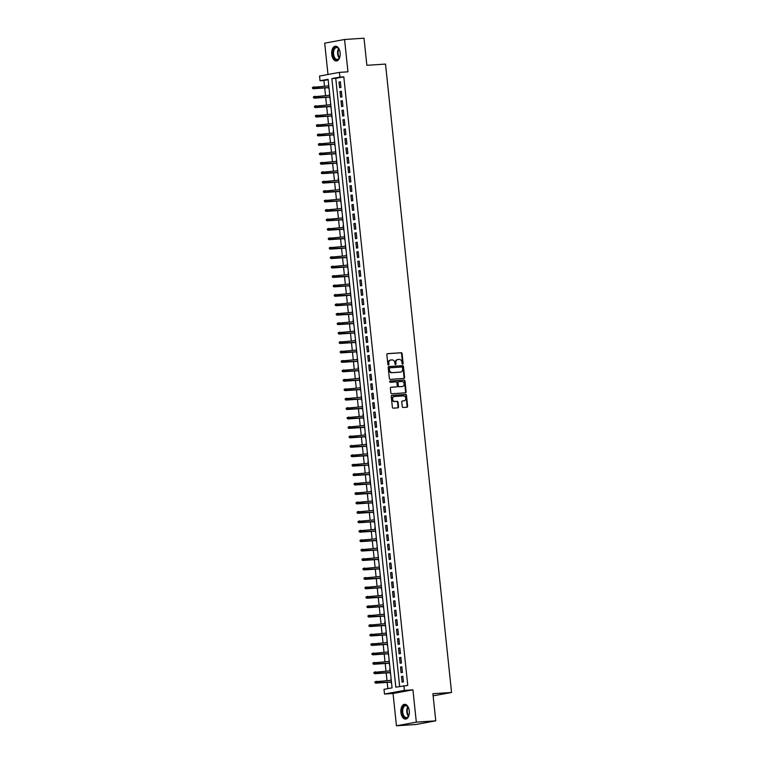 <?xml version="1.0" encoding="UTF-8"?>
<svg xmlns="http://www.w3.org/2000/svg" width="764" height="764" viewBox="0 0 764 764"><rect width="100%" height="100%" fill="white"/><g stroke="black" fill="none" stroke-linecap="round" stroke-linejoin="round"><path stroke-width="1.15" d="M402.676 364.132A0.649 0.535 79.6 0 0 403.134 363.444L402.103 353.608A0.936 0.764 79.6 0 0 401.243 352.729L387.51 353.656A0.936 0.764 79.6 0 0 386.842 354.63L387.883 364.466A0.649 0.535 79.6 0 0 388.943 364.399L388.809 363.129A2.98 2.445 79.6 0 1 390.71 360.025A2.98 2.445 79.6 0 1 390.939 359.997L392.085 359.92A2.98 2.445 79.6 0 1 394.835 362.719L394.978 363.998A0.649 0.535 79.6 0 0 396.038 363.922L395.905 362.652A2.98 2.445 79.6 0 1 397.805 359.548A2.98 2.445 79.6 0 1 398.034 359.519L399.18 359.443A2.98 2.445 79.6 0 1 401.931 362.251L402.065 363.521A0.649 0.535 79.6 0 0 402.676 364.132M402.437 364.084A0.649 0.535 79.6 0 0 402.599 363.549L401.568 353.703A0.936 0.764 79.6 0 0 400.708 352.834L387.243 353.732M388.246 365.039A0.649 0.535 79.6 0 0 388.408 364.495L388.274 363.225L388.809 363.129M395.341 364.562A0.649 0.535 79.6 0 0 395.504 364.017L395.37 362.747L395.905 362.652M409.284 710.931A7.411 4.24 -93.8 0 0 404.605 704.312A7.411 4.24 -93.8 0 0 400.909 712.478A7.411 4.24 -93.8 0 0 405.588 719.096A7.411 4.24 -93.8 0 0 409.284 710.931M340.114 52.821A7.411 4.24 -93.8 0 0 335.434 46.203A7.411 4.24 -93.8 0 0 331.738 54.368A7.411 4.24 -93.8 0 0 336.418 60.986A7.411 4.24 -93.8 0 0 340.114 52.821M402.256 406.62A0.936 0.764 79.6 0 0 403.115 407.489L406.973 407.231A0.936 0.764 79.6 0 0 407.642 406.257L406.486 395.332A0.936 0.764 79.6 0 0 405.627 394.453L391.894 395.37A0.936 0.764 79.6 0 0 391.225 396.354L392.381 407.279A0.936 0.764 79.6 0 0 393.24 408.157L397.891 407.842A0.936 0.764 79.6 0 0 398.56 406.868L398.063 402.189A0.936 0.764 79.6 0 0 397.204 401.31L394.902 401.472A2.493 2.044 79.6 0 1 394.377 396.516L403.421 395.905A2.493 2.044 79.6 0 1 403.936 400.861L402.427 400.966A0.936 0.764 79.6 0 0 401.768 401.94L402.256 406.62M403.879 685.68L404.376 690.398L384.502 694.056L384.005 689.338L392.066 687.858L328.1 79.284L320.04 80.764L319.543 76.047L339.426 72.389L339.923 77.107L331.863 78.587L395.819 687.161L407.766 685.423L343.81 76.849L339.923 77.107M339.426 72.389L347.973 71.816L344.574 39.499L364.008 38.2L366.863 65.322L385.514 64.08L451.562 692.471L432.901 693.712L435.757 720.844L416.323 722.142L412.932 689.825L404.376 690.398M403.946 378.428A0.936 0.764 79.6 0 0 404.614 377.454L403.459 366.529A0.936 0.764 79.6 0 0 402.599 365.65L388.866 366.567A0.936 0.764 79.6 0 0 388.198 367.551L389.353 378.476A0.936 0.764 79.6 0 0 390.213 379.355L403.946 378.428M404.977 380.93L406.123 391.856A0.936 0.764 79.6 0 1 405.455 392.83L391.722 393.756A0.936 0.764 79.6 0 1 390.862 392.877L390.375 388.198A0.936 0.764 79.6 0 1 391.034 387.224L396.611 386.851A0.936 0.764 79.6 0 0 397.27 385.877L396.946 382.774A0.936 0.764 79.6 0 0 396.086 381.895L390.289 382.286A0.649 0.535 79.6 0 1 390.156 380.988L404.118 380.052A0.936 0.764 79.6 0 1 404.977 380.93L404.433 381.026L405.588 391.951L406.123 391.856M435.757 720.844L415.874 724.501L396.449 725.8L416.323 722.142M344.574 39.499L324.7 43.156L327.985 74.49M390.939 680.304L391.072 678.432M391.13 682.109L391.665 684.057M389.755 669.016L389.946 670.868M390.137 672.673L390.671 674.622M388.952 661.433L389.086 659.561M389.143 663.247L389.678 665.186M387.959 651.998L388.093 650.126M388.15 653.812L388.685 655.751M386.966 642.562L387.1 640.69M387.157 644.377L387.692 646.315M385.982 633.127L386.116 631.255M386.173 634.941L386.708 636.88M384.789 621.848L384.989 623.691M385.18 625.506L385.715 627.445M383.996 614.256L384.13 612.384M384.187 616.071L384.722 618.009M383.003 604.821L383.136 602.949M383.194 606.635L383.729 608.574M382.01 595.385L382.143 593.513M382.201 597.2L382.735 599.138M381.016 585.95L381.15 584.078M381.207 587.764L381.742 589.703M380.033 576.514L380.166 574.643M380.214 578.329L380.749 580.268M379.039 567.079L379.173 565.207M379.231 568.894L379.765 570.832M378.046 557.644L378.18 555.772M378.237 559.458L378.772 561.397M377.053 548.208L377.187 546.336M377.244 550.023L377.779 551.961M376.06 538.773L376.194 536.901M376.251 540.587L376.786 542.526M374.876 527.494L375.067 529.337M375.258 531.152L375.792 533.091M374.073 519.902L374.217 518.03M374.264 521.716L374.799 523.655M373.09 510.467L373.224 508.595M373.281 512.281L373.816 514.22M372.097 501.031L372.23 499.159M372.288 502.846L372.822 504.784M371.103 491.596L371.237 489.724M371.294 493.41L371.829 495.349M369.919 480.317L370.11 482.16M370.301 483.975L370.836 485.914M369.117 472.725L369.251 470.853M369.308 474.539L369.843 476.478M367.933 461.446L368.124 463.29M368.315 465.104L368.85 467.043M367.14 453.854L367.274 451.982M367.331 455.669L367.866 457.607M366.147 444.419L366.281 442.547M366.338 446.233L366.873 448.172M364.963 433.14L365.154 434.983M365.345 436.798L365.88 438.737M364.161 425.548L364.294 423.686M364.352 427.362L364.886 429.301M362.976 414.269L363.167 416.113M363.358 417.927L363.893 419.866M362.174 406.677L362.308 404.815M362.365 408.492L362.9 410.43M361.191 397.242L361.324 395.38M361.372 399.056L361.916 400.995M360.197 387.806L360.331 385.944M360.388 389.621L360.923 391.56M359.204 378.371L359.338 376.509M359.395 380.185L359.93 382.124M358.02 367.092L358.211 368.936M358.402 370.75L358.937 372.689M357.218 359.5L357.351 357.638M357.409 361.315L357.944 363.253M356.225 350.065L356.358 348.203M356.416 351.879L356.95 353.818M355.231 340.629L355.375 338.767M355.422 342.444L355.957 344.383M354.248 331.194L354.381 329.332M354.439 333.008L354.974 334.947M353.054 319.915L353.254 321.759M353.445 323.573L353.98 325.521M352.261 312.323L352.395 310.461M352.452 314.138L352.987 316.086M351.268 302.888L351.402 301.026M351.459 304.702L351.994 306.651M350.275 293.452L350.409 291.59M350.466 295.267L351.001 297.215M349.282 284.017L349.425 282.155M349.473 285.832L350.007 287.78M348.097 272.738L348.298 274.582M348.489 276.396L349.024 278.344M347.305 265.146L347.439 263.284M347.496 266.961L348.031 268.909M346.312 255.711L346.445 253.849M346.503 257.525L347.037 259.474M345.318 246.285L345.452 244.413M345.509 248.09L346.044 250.038M344.325 236.85L344.459 234.978M344.516 238.654L345.051 240.603M343.141 225.561L343.332 227.414M343.523 229.219L344.058 231.167M342.348 217.979L342.482 216.107M342.53 219.784L343.074 221.732M341.355 208.543L341.489 206.672M341.546 210.348L342.081 212.297M340.362 199.108L340.496 197.236M340.553 200.913L341.088 202.861M339.369 189.673L339.502 187.801M339.56 191.477L340.095 193.426M338.185 178.384L338.376 180.237M338.567 182.042L339.101 183.99M337.382 170.802L337.516 168.93M337.573 172.607L338.108 174.555M336.399 161.366L336.532 159.495M336.58 163.171L337.115 165.119M335.406 151.931L335.539 150.059M335.597 153.736L336.131 155.684M334.412 142.496L334.546 140.624M334.603 144.3L335.138 146.249M333.228 131.207L333.419 133.06M333.61 134.865L334.145 136.813M332.426 123.625L332.56 121.753M332.617 125.43L333.152 127.378M331.433 114.189L331.566 112.318M331.624 115.994L332.159 117.942M330.44 104.754L330.583 102.882M330.631 106.559L331.165 108.507M329.456 95.319L329.59 93.447M329.647 97.123L330.182 99.072M340.954 87.468L340.352 81.805L339.015 82.054L339.608 87.717L340.954 87.468M341.947 96.904L341.346 91.241L340.009 91.489L340.601 97.152L341.947 96.904M342.931 106.339L342.339 100.676L340.992 100.924L341.594 106.588L342.931 106.339M343.924 115.775L343.332 110.111L341.986 110.36L342.587 116.023L343.924 115.775M344.917 125.21L344.325 119.547L342.979 119.795L343.571 125.458L344.917 125.21M345.911 134.645L345.318 128.982L343.972 129.231L344.564 134.894L345.911 134.645M346.904 144.081L346.302 138.418L344.965 138.666L345.557 144.329L346.904 144.081M347.897 153.516L347.295 147.853L345.958 148.101L346.55 153.765L347.897 153.516M348.881 162.952L348.288 157.288L346.942 157.537L347.544 163.2L348.881 162.952M349.874 172.387L349.282 166.724L347.935 166.972L348.537 172.635L349.874 172.387M350.867 181.822L350.275 176.159L348.928 176.408L349.52 182.071L350.867 181.822M351.86 191.258L351.268 185.595L349.922 185.843L350.514 191.506L351.86 191.258M352.853 200.693L352.252 195.03L350.915 195.278L351.507 200.942L352.853 200.693M353.847 210.129L353.245 204.465L351.908 204.714L352.5 210.377L353.847 210.129M354.83 219.564L354.238 213.901L352.892 214.149L353.493 219.812L354.83 219.564M355.823 228.999L355.231 223.336L353.885 223.585L354.486 229.248L355.823 228.999M356.817 238.435L356.225 232.772L354.878 233.02L355.47 238.683L356.817 238.435M357.81 247.87L357.218 242.207L355.871 242.455L356.463 248.119L357.81 247.87M358.803 257.306L358.211 251.642L356.864 251.891L357.457 257.554L358.803 257.306M359.796 266.741L359.195 261.078L357.858 261.326L358.45 266.989L359.796 266.741M360.78 276.176L360.188 270.513L358.851 270.762L359.443 276.425L360.78 276.176M361.773 285.612L361.181 279.949L359.834 280.197L360.436 285.86L361.773 285.612M362.766 295.047L362.174 289.384L360.828 289.632L361.429 295.296L362.766 295.047M363.759 304.483L363.167 298.819L361.821 299.068L362.413 304.731L363.759 304.483M364.753 313.918L364.161 308.255L362.814 308.503L363.406 314.166L364.753 313.918M365.746 323.353L365.144 317.69L363.807 317.939L364.399 323.602L365.746 323.353M366.739 332.789L366.137 327.126L364.8 327.374L365.393 333.037L366.739 332.789M367.723 342.224L367.131 336.561L365.784 336.809L366.386 342.473L367.723 342.224M368.716 351.66L368.124 345.996L366.777 346.245L367.379 351.908L368.716 351.66M369.709 361.095L369.117 355.432L367.771 355.68L368.363 361.343L369.709 361.095M370.702 370.53L370.11 364.867L368.764 365.116L369.356 370.779L370.702 370.53M371.696 379.966L371.094 374.303L369.757 374.551L370.349 380.214L371.696 379.966M372.689 389.401L372.087 383.738L370.75 383.986L371.342 389.65L372.689 389.401M373.672 398.837L373.08 393.173L371.734 393.422L372.335 399.085L373.672 398.837M374.666 408.272L374.073 402.609L372.727 402.857L373.329 408.52L374.666 408.272M375.659 417.707L375.067 412.044L373.72 412.293L374.312 417.956L375.659 417.707M376.652 427.143L376.06 421.48L374.713 421.728L375.305 427.391L376.652 427.143M377.645 436.578L377.044 430.915L375.707 431.163L376.299 436.827L377.645 436.578M378.638 446.014L378.037 440.351L376.7 440.599L377.292 446.262L378.638 446.014M379.622 455.449L379.03 449.786L377.693 450.034L378.285 455.697L379.622 455.449M380.615 464.884L380.023 459.221L378.677 459.47L379.278 465.133L380.615 464.884M381.608 474.32L381.016 468.657L379.67 468.905L380.271 474.568L381.608 474.32M382.602 483.755L382.01 478.092L380.663 478.34L381.255 484.004L382.602 483.755M383.595 493.191L383.003 487.527L381.656 487.776L382.248 493.439L383.595 493.191M384.588 502.626L383.986 496.963L382.649 497.211L383.241 502.874L384.588 502.626M385.581 512.061L384.98 506.398L383.643 506.647L384.235 512.31L385.581 512.061M386.565 521.497L385.973 515.834L384.626 516.082L385.228 521.736L386.565 521.497M387.558 530.932L386.966 525.269L385.619 525.517L386.221 531.171L387.558 530.932M388.551 540.368L387.959 534.704L386.613 534.953L387.205 540.606L388.551 540.368M389.544 549.803L388.952 544.14L387.606 544.388L388.198 550.042L389.544 549.803M390.538 559.238L389.936 553.575L388.599 553.824L389.191 559.477L390.538 559.238M391.531 568.674L390.929 563.011L389.592 563.259L390.184 568.913L391.531 568.674M392.515 578.109L391.922 572.446L390.576 572.694L391.178 578.348L392.515 578.109M393.508 587.545L392.916 581.881L391.569 582.13L392.171 587.783L393.508 587.545M394.501 596.98L393.909 591.317L392.562 591.565L393.154 597.219L394.501 596.98M395.494 606.406L394.902 600.752L393.555 601.001L394.148 606.654L395.494 606.406M396.487 615.841L395.886 610.188L394.549 610.436L395.141 616.09L396.487 615.841M397.481 625.277L396.879 619.623L395.542 619.871L396.134 625.525L397.481 625.277M398.464 634.712L397.872 629.058L396.535 629.307L397.127 634.96L398.464 634.712M399.457 644.147L398.865 638.494L397.519 638.742L398.12 644.396L399.457 644.147M400.451 653.583L399.858 647.929L398.512 648.178L399.104 653.831L400.451 653.583M401.444 663.018L400.852 657.365L399.505 657.603L400.097 663.267L401.444 663.018M402.437 672.454L401.845 666.8L400.498 667.039L401.09 672.702L402.437 672.454M343.81 76.849L335.749 78.329L399.658 686.454M401.492 676.474L402.084 682.137L403.43 681.889L402.829 676.236L401.492 676.474L402.848 676.388M328.148 79.723L323.926 80.506L324.519 86.141M324.71 87.955L325.512 95.576M325.703 97.391L326.505 105.012M326.696 106.826L327.489 114.447M327.68 116.262L328.482 123.883M328.673 125.697L329.475 133.318M329.666 135.132L330.468 142.753M330.659 144.568L331.461 152.189M331.652 154.003L332.455 161.624M332.646 163.439L333.438 171.06M333.629 172.874L334.431 180.495M334.622 182.309L335.425 189.93M335.616 191.745L336.418 199.366M336.609 201.18L337.411 208.801M337.602 210.616L338.404 218.237M338.595 220.051L339.397 227.672M339.579 229.487L340.381 237.107M340.572 238.922L341.374 246.543M341.565 248.357L342.368 255.978M342.558 257.793L343.361 265.414M343.552 267.228L344.354 274.849M344.545 276.663L345.347 284.284M345.529 286.099L346.331 293.72M346.522 295.534L347.324 303.155M347.515 304.97L348.317 312.591M348.508 314.405L349.31 322.026M349.501 323.841L350.304 331.461M350.495 333.276L351.297 340.897M351.488 342.711L352.28 350.332M352.471 352.147L353.274 359.768M353.465 361.582L354.267 369.203M354.458 371.017L355.26 378.638M355.451 380.453L356.253 388.074M356.444 389.888L357.246 397.509M357.437 399.324L358.24 406.945M358.421 408.759L359.223 416.38M359.414 418.194L360.216 425.815M360.407 427.62L361.21 435.251M361.401 437.056L362.203 444.686M362.394 446.491L363.196 454.122M363.387 455.927L364.189 463.557M364.371 465.362L365.173 472.992M365.364 474.797L366.166 482.428M366.357 484.233L367.159 491.863M367.35 493.668L368.152 501.299M368.343 503.104L369.146 510.734M369.337 512.539L370.139 520.169M370.33 521.974L371.123 529.605M371.314 531.41L372.116 539.04M372.307 540.845L373.109 548.476M373.3 550.281L374.102 557.911M374.293 559.716L375.095 567.346M375.286 569.151L376.089 576.782M376.28 578.587L377.072 586.217M377.263 588.022L378.065 595.653M378.256 597.458L379.059 605.088M379.25 606.893L380.052 614.523M380.243 616.328L381.045 623.959M381.236 625.764L382.038 633.394M382.229 635.199L383.031 642.83M383.213 644.635L384.015 652.265M384.206 654.07L385.008 661.7M385.199 663.505L386.001 671.136M386.192 672.941L386.995 680.571M387.186 682.376L387.845 688.631M328.587 83.973L328.463 85.883M328.654 87.688L329.188 89.636M433.131 695.851L451.562 692.471M412.932 689.825L393.049 693.483L396.449 725.8M393.049 693.483L384.502 694.056M323.926 80.506L320.04 80.764M335.749 78.329L331.863 78.587M339.015 82.054L340.372 81.968M340.009 91.489L341.365 91.403M340.992 100.924L342.358 100.838M341.986 110.36L343.351 110.274M342.979 119.795L344.335 119.709M343.972 129.231L345.328 129.145M344.965 138.666L346.321 138.58M345.958 148.101L347.314 148.015M346.942 157.537L348.308 157.451M347.935 166.972L349.301 166.886M348.928 176.408L350.284 176.322M349.922 185.843L351.278 185.757M350.915 195.278L352.271 195.192M351.908 204.714L353.264 204.628M352.892 214.149L354.257 214.063M353.885 223.585L355.25 223.499M354.878 233.02L356.244 232.934M355.871 242.455L357.227 242.369M356.864 251.891L358.221 251.805M357.858 261.326L359.214 261.24M358.851 270.762L360.207 270.676M359.834 280.197L361.2 280.111M360.828 289.632L362.193 289.537M361.821 299.068L363.177 298.972M362.814 308.503L364.17 308.408M363.807 317.939L365.163 317.843M364.8 327.374L366.157 327.278M365.784 336.809L367.15 336.714M366.777 346.245L368.143 346.149M367.771 355.68L369.127 355.585M368.764 365.116L370.12 365.02M369.757 374.551L371.113 374.456M370.75 383.986L372.106 383.891M371.734 393.422L373.099 393.326M372.727 402.857L374.093 402.762M373.72 412.293L375.086 412.197M374.713 421.728L376.069 421.632M375.707 431.163L377.063 431.068M376.7 440.599L378.056 440.503M377.693 450.034L379.049 449.939M378.677 459.47L380.042 459.374M379.67 468.905L381.035 468.809M380.663 478.34L382.019 478.245M381.656 487.776L383.012 487.68M382.649 497.211L384.005 497.116M383.643 506.647L384.999 506.551M384.626 516.082L385.992 515.986M385.619 525.517L386.985 525.422M386.613 534.953L387.969 534.857M387.606 544.388L388.962 544.293M388.599 553.824L389.955 553.728M389.592 563.259L390.948 563.163M390.576 572.694L391.942 572.599M391.569 582.13L392.935 582.034M392.562 591.565L393.928 591.47M393.555 601.001L394.912 600.905M394.549 610.436L395.905 610.341M395.542 619.871L396.898 619.776M396.535 629.307L397.891 629.211M397.519 638.742L398.884 638.647M398.512 648.178L399.878 648.082M399.505 657.603L400.861 657.517M400.498 667.039L401.854 666.953M397.5 359.624A2.98 2.445 79.6 0 0 397.27 359.653A2.98 2.445 79.6 0 0 395.37 362.747M390.404 360.092A2.98 2.445 79.6 0 0 390.175 360.121A2.98 2.445 79.6 0 0 388.274 363.225M403.678 378.447A0.936 0.764 79.6 0 0 404.07 377.55L402.924 366.624A0.936 0.764 79.6 0 0 402.065 365.755L388.599 366.653M402.504 367.618A0.649 0.535 79.6 0 0 401.902 367.007L389.841 367.809A0.649 0.535 79.6 0 0 389.373 368.496L389.516 369.843A2.98 2.445 79.6 0 0 392.276 372.641L400.508 372.087A2.98 2.445 79.6 0 0 400.737 372.058A2.98 2.445 79.6 0 0 402.638 368.964L402.504 367.618M389.745 367.828L389.306 367.914A0.649 0.535 79.6 0 0 388.838 368.592L389.373 368.496M400.422 372.106A2.98 2.445 79.6 0 1 400.202 372.154A2.98 2.445 79.6 0 1 399.973 372.183L391.731 372.736A2.98 2.445 79.6 0 1 388.981 369.938L388.838 368.592M405.187 392.849A0.936 0.764 79.6 0 0 405.588 391.951M390.767 387.31L396.067 386.947A0.936 0.764 79.6 0 0 396.21 386.928M389.926 381.064L404.118 380.052M402.389 386.469A2.493 2.044 79.6 0 0 401.864 381.513L398.684 381.723A0.936 0.764 79.6 0 0 398.015 382.697L398.34 385.801A0.936 0.764 79.6 0 0 399.2 386.679L401.854 386.565A2.493 2.044 79.6 0 0 402.227 386.498M398.541 381.752L398.139 381.819A0.936 0.764 79.6 0 0 397.481 382.802L398.015 382.697M401.854 386.565L398.665 386.775A0.936 0.764 79.6 0 1 397.805 385.906L397.481 382.802M404.433 381.026A0.936 0.764 79.6 0 0 403.573 380.157M403.784 400.89A2.493 2.044 79.6 0 1 403.402 400.966L402.16 401.043M393.842 396.611A2.493 2.044 79.6 0 0 394.358 401.568L394.902 401.472M397.624 407.861A0.936 0.764 79.6 0 0 398.025 406.964L397.528 402.284A0.936 0.764 79.6 0 0 396.669 401.415L394.358 401.568M406.706 407.25A0.936 0.764 79.6 0 0 407.097 406.352L405.951 395.427A0.936 0.764 79.6 0 0 405.092 394.558L391.626 395.456M312.438 87.421L312.533 88.366L313.078 88.271L312.973 87.325L312.438 87.421L314.166 86.838L314.338 88.538L313.374 88.71L328.978 87.669M313.078 88.271L328.969 87.554M312.973 87.325L328.787 85.855M313.374 88.71L312.533 88.366M340.037 56.087A6.418 3.667 86.2 0 1 339.407 57.968A6.418 3.667 86.2 0 1 335.635 59.621A6.418 3.667 86.2 0 1 332.923 54.225A6.418 3.667 86.2 0 1 334.622 47.846A6.418 3.667 86.2 0 1 338.796 48.8A6.418 3.667 86.2 0 1 339.674 50.577M338.91 48.972A5.94 3.4 -93.8 0 0 336.542 47.607A5.94 3.4 -93.8 0 0 333.582 54.148A5.94 3.4 -93.8 0 0 337.335 59.449A5.94 3.4 -93.8 0 0 339.502 57.777M335.931 46.222A7.363 4.212 -93.8 0 0 332.388 54.32A7.363 4.212 -93.8 0 0 336.914 60.91M409.208 714.197A6.418 3.667 86.2 0 1 408.578 716.078A6.418 3.667 86.2 0 1 408.11 716.842A6.418 3.667 86.2 0 1 402.914 715.429A6.418 3.667 86.2 0 1 403.325 706.48A6.418 3.667 86.2 0 1 407.966 706.91A6.418 3.667 86.2 0 1 408.836 708.686M408.081 707.082A5.94 3.4 -93.8 0 0 405.713 705.716A5.94 3.4 -93.8 0 0 403.889 706.843A5.94 3.4 -93.8 0 0 402.972 713.576A5.94 3.4 -93.8 0 0 406.505 717.558A5.94 3.4 -93.8 0 0 408.32 716.441A5.94 3.4 -93.8 0 0 408.673 715.887M405.101 704.332A7.363 4.212 -93.8 0 0 402.972 705.716A7.363 4.212 -93.8 0 0 401.807 713.968A7.363 4.212 -93.8 0 0 406.085 719.019M313.431 96.856L313.526 97.802L314.071 97.706L313.966 96.761L313.431 96.856L315.15 96.274L315.331 97.973L314.367 98.145L329.972 97.104M314.071 97.706L329.962 96.99M313.966 96.761L329.781 95.29M314.367 98.145L313.526 97.802M314.424 106.291L314.52 107.237L315.054 107.141L314.959 106.196L314.424 106.291L316.143 105.709L316.325 107.409L315.36 107.581L330.965 106.54M315.054 107.141L330.955 106.425M314.959 106.196L330.774 104.725M315.36 107.581L314.52 107.237M315.417 115.727L315.513 116.672L316.048 116.577L315.952 115.631L315.417 115.727L317.136 115.144L317.318 116.844L316.344 117.016L331.958 115.975M316.048 116.577L331.939 115.861M315.952 115.631L331.767 114.161M316.344 117.016L315.513 116.672M316.401 125.162L316.506 126.108L317.041 126.012L316.945 125.067L316.401 125.162L318.13 124.58L318.311 126.28L317.337 126.452L332.942 125.411M317.041 126.012L332.932 125.296M316.945 125.067L332.76 123.596M317.337 126.452L316.506 126.108M317.394 134.598L317.499 135.543L318.034 135.438L317.939 134.502L317.394 134.598L319.123 134.015L319.295 135.715L318.33 135.887L333.935 134.846M318.034 135.438L333.925 134.731M317.939 134.502L333.744 133.031M318.33 135.887L317.499 135.543M318.387 144.033L318.493 144.979L319.027 144.873L318.922 143.938L318.387 144.033L320.116 143.451L320.288 145.15L319.323 145.322L334.928 144.281M319.027 144.873L334.918 144.167M318.922 143.938L334.737 142.467M319.323 145.322L318.493 144.979M319.381 153.468L319.476 154.414L320.021 154.309L319.915 153.373L319.381 153.468L321.1 152.886L321.281 154.586L320.317 154.758L335.921 153.717M320.021 154.309L335.912 153.602M319.915 153.373L335.73 151.902M320.317 154.758L319.476 154.414M320.374 162.904L320.469 163.849L321.004 163.744L320.909 162.808L320.374 162.904L322.093 162.321L322.274 164.021L321.31 164.193L336.914 163.152M321.004 163.744L336.905 163.038M320.909 162.808L336.723 161.338M321.31 164.193L320.469 163.849M321.367 172.339L321.463 173.285L321.997 173.18L321.902 172.244L321.367 172.339L323.086 171.757L323.267 173.457L322.303 173.629L337.908 172.588M321.997 173.18L337.889 172.473M321.902 172.244L337.717 170.773M322.303 173.629L321.463 173.285M322.36 181.775L322.456 182.72L322.991 182.615L322.895 181.679L322.36 181.775L324.079 181.192L324.261 182.892L323.287 183.064L338.901 182.023M322.991 182.615L338.882 181.908M322.895 181.679L338.71 180.208M323.287 183.064L322.456 182.72M323.344 191.21L323.449 192.156L323.984 192.05L323.888 191.115L323.344 191.21L325.072 190.628L325.244 192.327L324.28 192.499L339.884 191.458M323.984 192.05L339.875 191.344M323.888 191.115L339.693 189.644M324.28 192.499L323.449 192.156M324.337 200.645L324.442 201.591L324.977 201.486L324.872 200.55L324.337 200.645L326.066 200.063L326.238 201.763L325.273 201.935L340.878 200.894M324.977 201.486L340.868 200.779M324.872 200.55L340.687 199.079M325.273 201.935L324.442 201.591M325.33 210.081L325.426 211.026L325.97 210.921L325.865 209.985L325.33 210.081L327.049 209.498L327.231 211.198L326.266 211.37L341.871 210.329M325.97 210.921L341.861 210.215M325.865 209.985L341.68 208.515M326.266 211.37L325.426 211.026M326.323 219.516L326.419 220.462L326.963 220.357L326.858 219.421L326.323 219.516L328.042 218.934L328.224 220.634L327.259 220.806L342.864 219.765M326.963 220.357L342.855 219.65M326.858 219.421L342.673 217.95M327.259 220.806L326.419 220.462M327.317 228.952L327.412 229.897L327.947 229.792L327.851 228.856L327.317 228.952L329.036 228.369L329.217 230.069L328.253 230.241L343.857 229.2M327.947 229.792L343.838 229.085M327.851 228.856L343.666 227.385M328.253 230.241L327.412 229.897M328.31 238.387L328.405 239.333L328.94 239.227L328.845 238.292L328.31 238.387L330.029 237.805L330.21 239.504L329.236 239.676L344.851 238.635M328.94 239.227L344.831 238.521M328.845 238.292L344.659 236.821M329.236 239.676L328.405 239.333M329.294 247.822L329.399 248.768L329.933 248.663L329.838 247.727L329.294 247.822L331.022 247.24L331.204 248.94L330.229 249.112L345.834 248.071M329.933 248.663L345.825 247.956M329.838 247.727L345.643 246.256M330.229 249.112L329.399 248.768M330.287 257.258L330.392 258.203L330.927 258.098L330.831 257.162L330.287 257.258L332.015 256.675L332.187 258.375L331.223 258.547L346.827 257.506M330.927 258.098L346.818 257.392M330.831 257.162L346.636 255.692M331.223 258.547L330.392 258.203M331.28 266.693L331.375 267.639L331.92 267.534L331.815 266.598L331.28 266.693L333.008 266.111L333.18 267.811L332.216 267.983L347.821 266.942M331.92 267.534L347.811 266.827M331.815 266.598L347.63 265.127M332.216 267.983L331.375 267.639M332.273 276.129L332.369 277.074L332.913 276.969L332.808 276.024L332.273 276.129L333.992 275.546L334.174 277.246L333.209 277.418L348.814 276.377M332.913 276.969L348.804 276.262M332.808 276.024L348.623 274.562M333.209 277.418L332.369 277.074M333.266 285.564L333.362 286.51L333.897 286.404L333.801 285.459L333.266 285.564L334.985 284.982L335.167 286.681L334.202 286.853L349.807 285.812M333.897 286.404L349.797 285.698M333.801 285.459L349.616 283.998M334.202 286.853L333.362 286.51M334.26 294.999L334.355 295.945L334.89 295.84L334.794 294.894L334.26 294.999L335.979 294.417L336.16 296.117L335.186 296.289L350.8 295.248M334.89 295.84L350.781 295.133M334.794 294.894L350.609 293.433M335.186 296.289L334.355 295.945M335.243 304.435L335.348 305.38L335.883 305.275L335.788 304.33L335.243 304.435L336.972 303.852L337.153 305.552L336.179 305.724L351.784 304.683M335.883 305.275L351.774 304.569M335.788 304.33L351.602 302.869M336.179 305.724L335.348 305.38M336.236 313.87L336.341 314.816L336.876 314.711L336.781 313.765L336.236 313.87L337.965 313.288L338.137 314.988L337.172 315.16L352.777 314.119M336.876 314.711L352.767 314.004M336.781 313.765L352.586 312.304M337.172 315.16L336.341 314.816M337.23 323.306L337.335 324.251L337.869 324.146L337.764 323.201L337.23 323.306L338.958 322.723L339.13 324.423L338.166 324.595L353.77 323.554M337.869 324.146L353.761 323.439M337.764 323.201L353.579 321.739M338.166 324.595L337.335 324.251M338.223 332.741L338.318 333.687L338.863 333.582L338.758 332.636L338.223 332.741L339.942 332.159L340.123 333.849L339.159 334.03L354.763 332.989M338.863 333.582L354.754 332.875M338.758 332.636L354.572 331.175M339.159 334.03L338.318 333.687M339.216 342.176L339.312 343.122L339.846 343.017L339.751 342.071L339.216 342.176L340.935 341.594L341.116 343.284L340.152 343.466L355.757 342.425M339.846 343.017L355.747 342.31M339.751 342.071L355.566 340.61M340.152 343.466L339.312 343.122M340.209 351.612L340.305 352.557L340.839 352.452L340.744 351.507L340.209 351.612L341.928 351.029L342.11 352.72L341.136 352.901L356.75 351.86M340.839 352.452L356.731 351.746M340.744 351.507L356.559 350.046M341.136 352.901L340.305 352.557M341.193 361.047L341.298 361.993L341.833 361.888L341.737 360.942L341.193 361.047L342.921 360.465L343.103 362.155L342.129 362.337L357.743 361.296M341.833 361.888L357.724 361.181M341.737 360.942L357.552 359.481M342.129 362.337L341.298 361.993M342.186 370.483L342.291 371.419L342.826 371.323L342.73 370.378L342.186 370.483L343.915 369.9L344.087 371.591L343.122 371.772L358.727 370.731M342.826 371.323L358.717 370.616M342.73 370.378L358.536 368.916M343.122 371.772L342.291 371.419M343.179 379.918L343.284 380.854L343.819 380.758L343.714 379.813L343.179 379.918L344.908 379.336L345.08 381.026L344.115 381.207L359.72 380.166M343.819 380.758L359.71 380.052M343.714 379.813L359.529 378.352M344.115 381.207L343.284 380.854M344.172 389.353L344.268 390.289L344.812 390.194L344.707 389.248L344.172 389.353L345.891 388.771L346.073 390.461L345.108 390.643L360.713 389.602M344.812 390.194L360.703 389.487M344.707 389.248L360.522 387.787M345.108 390.643L344.268 390.289M345.166 398.789L345.261 399.725L345.805 399.629L345.7 398.684L345.166 398.789L346.885 398.206L347.066 399.897L346.102 400.078L361.706 399.037M345.805 399.629L361.697 398.923M345.7 398.684L361.515 397.223M346.102 400.078L345.261 399.725M346.159 408.224L346.254 409.16L346.789 409.065L346.694 408.119L346.159 408.224L347.878 407.642L348.059 409.332L347.095 409.514L362.699 408.473M346.789 409.065L362.68 408.358M346.694 408.119L362.508 406.658M347.095 409.514L346.254 409.16M347.152 417.66L347.248 418.596L347.782 418.5L347.687 417.555L347.152 417.66L348.871 417.077L349.053 418.767L348.078 418.949L363.693 417.908M347.782 418.5L363.674 417.793M347.687 417.555L363.502 416.093M348.078 418.949L347.248 418.596M348.136 427.095L348.241 428.031L348.776 427.935L348.68 426.99L348.136 427.095L349.864 426.513L350.046 428.203L349.072 428.384L364.676 427.343M348.776 427.935L364.667 427.229M348.68 426.99L364.485 425.529M349.072 428.384L348.241 428.031M349.129 436.531L349.234 437.466L349.769 437.371L349.664 436.425L349.129 436.531L350.857 435.948L351.029 437.638L350.065 437.82L365.669 436.779M349.769 437.371L365.66 436.664M349.664 436.425L365.478 434.964M350.065 437.82L349.234 437.466M350.122 445.966L350.218 446.902L350.762 446.806L350.657 445.861L350.122 445.966L351.841 445.374L352.023 447.074L351.058 447.255L366.663 446.214M350.762 446.806L366.653 446.1M350.657 445.861L366.472 444.4M351.058 447.255L350.218 446.902M351.115 455.401L351.211 456.337L351.755 456.242L351.65 455.296L351.115 455.401L352.834 454.809L353.016 456.509L352.051 456.691L367.656 455.64M351.755 456.242L367.646 455.535M351.65 455.296L367.465 453.835M352.051 456.691L351.211 456.337M352.108 464.837L352.204 465.773L352.739 465.677L352.643 464.732L352.108 464.837L353.827 464.245L354.009 465.944L353.044 466.126L368.649 465.075M352.739 465.677L368.64 464.97M352.643 464.732L368.458 463.271M353.044 466.126L352.204 465.773M353.102 474.272L353.197 475.208L353.732 475.112L353.637 474.167L353.102 474.272L354.821 473.68L355.002 475.38L354.028 475.561L369.642 474.511M353.732 475.112L369.623 474.406M353.637 474.167L369.451 472.706M354.028 475.561L353.197 475.208M354.085 483.707L354.19 484.643L354.725 484.548L354.63 483.602L354.085 483.707L355.814 483.115L355.995 484.815L355.021 484.997L370.626 483.946M354.725 484.548L370.616 483.841M354.63 483.602L370.444 482.141M355.021 484.997L354.19 484.643M355.079 493.143L355.184 494.079L355.718 493.983L355.623 493.038L355.079 493.143L356.807 492.551L356.979 494.251L356.014 494.432L371.619 493.382M355.718 493.983L371.61 493.277M355.623 493.038L371.428 491.577M356.014 494.432L355.184 494.079M356.072 502.578L356.177 503.514L356.712 503.419L356.607 502.473L356.072 502.578L357.8 501.986L357.972 503.686L357.008 503.868L372.612 502.817M356.712 503.419L372.603 502.712M356.607 502.473L372.421 501.012M357.008 503.868L356.177 503.514M357.065 512.004L357.16 512.95L357.705 512.854L357.6 511.909L357.065 512.004L358.784 511.422L358.965 513.121L358.001 513.303L373.606 512.252M357.705 512.854L373.596 512.147M357.6 511.909L373.415 510.447M358.001 513.303L357.16 512.95M358.058 521.44L358.154 522.385L358.688 522.289L358.593 521.344L358.058 521.44L359.777 520.857L359.959 522.557L358.994 522.738L374.599 521.688M358.688 522.289L374.589 521.583M358.593 521.344L374.408 519.883M358.994 522.738L358.154 522.385M359.051 530.875L359.147 531.82L359.682 531.725L359.586 530.779L359.051 530.875L360.77 530.292L360.952 531.992L359.978 532.174L375.592 531.123M359.682 531.725L375.573 531.018M359.586 530.779L375.401 529.318M359.978 532.174L359.147 531.82M360.035 540.31L360.14 541.256L360.675 541.16L360.579 540.215L360.035 540.31L361.764 539.728L361.945 541.428L360.971 541.609L376.576 540.559M360.675 541.16L376.566 540.454M360.579 540.215L376.394 538.754M360.971 541.609L360.14 541.256M361.028 549.746L361.133 550.691L361.668 550.596L361.573 549.65L361.028 549.746L362.757 549.163L362.929 550.863L361.964 551.045L377.569 549.994M361.668 550.596L377.559 549.889M361.573 549.65L377.378 548.189M361.964 551.045L361.133 550.691M362.021 559.181L362.126 560.127L362.661 560.031L362.556 559.086L362.021 559.181L363.75 558.599L363.922 560.298L362.957 560.48L378.562 559.429M362.661 560.031L378.552 559.324M362.556 559.086L378.371 557.624M362.957 560.48L362.126 560.127M363.015 568.617L363.11 569.562L363.654 569.466L363.549 568.521L363.015 568.617L364.734 568.034L364.915 569.734L363.951 569.915L379.555 568.865M363.654 569.466L379.546 568.76M363.549 568.521L379.364 567.06M363.951 569.915L363.11 569.562M364.008 578.052L364.103 578.997L364.638 578.902L364.543 577.956L364.008 578.052L365.727 577.469L365.908 579.169L364.944 579.351L380.548 578.3M364.638 578.902L380.539 578.195M364.543 577.956L380.357 576.495M364.944 579.351L364.103 578.997M365.001 587.487L365.096 588.433L365.631 588.337L365.536 587.392L365.001 587.487L366.72 586.905L366.901 588.605L365.937 588.786L381.542 587.736M365.631 588.337L381.522 587.631M365.536 587.392L381.351 585.931M365.937 588.786L365.096 588.433M365.994 596.923L366.09 597.868L366.624 597.773L366.529 596.827L365.994 596.923L367.713 596.34L367.895 598.04L366.921 598.222L382.535 597.171M366.624 597.773L382.516 597.066M366.529 596.827L382.344 595.366M366.921 598.222L366.09 597.868M366.978 606.358L367.083 607.304L367.618 607.208L367.522 606.263L366.978 606.358L368.706 605.776L368.878 607.476L367.914 607.657L383.518 606.606M367.618 607.208L383.509 606.501M367.522 606.263L383.327 604.801M367.914 607.657L367.083 607.304M367.971 615.794L368.076 616.739L368.611 616.644L368.506 615.698L367.971 615.794L369.7 615.211L369.871 616.911L368.907 617.092L384.512 616.042M368.611 616.644L384.502 615.937M368.506 615.698L384.321 614.237M368.907 617.092L368.076 616.739M368.964 625.229L369.06 626.174L369.604 626.079L369.499 625.133L368.964 625.229L370.683 624.646L370.865 626.346L369.9 626.528L385.505 625.477M369.604 626.079L385.495 625.363M369.499 625.133L385.314 623.672M369.9 626.528L369.06 626.174M369.957 634.664L370.053 635.61L370.597 635.514L370.492 634.569L369.957 634.664L371.676 634.082L371.858 635.782L370.893 635.963L386.498 634.913M370.597 635.514L386.488 634.798M370.492 634.569L386.307 633.108M370.893 635.963L370.053 635.61M370.951 644.1L371.046 645.045L371.581 644.95L371.485 644.004L370.951 644.1L372.67 643.517L372.851 645.217L371.887 645.399L387.491 644.348M371.581 644.95L387.482 644.233M371.485 644.004L387.3 642.543M371.887 645.399L371.046 645.045M371.944 653.535L372.039 654.481L372.574 654.385L372.479 653.44L371.944 653.535L373.663 652.953L373.844 654.652L372.87 654.834L388.484 653.783M372.574 654.385L388.465 653.669M372.479 653.44L388.293 651.979M372.87 654.834L372.039 654.481M372.928 662.971L373.033 663.916L373.567 663.821L373.472 662.875L372.928 662.971L374.656 662.388L374.837 664.088L373.863 664.269L389.468 663.219M373.567 663.821L389.459 663.104M373.472 662.875L389.287 661.414M373.863 664.269L373.033 663.916M373.921 672.406L374.026 673.351L374.561 673.256L374.465 672.31L373.921 672.406L375.649 671.823L375.821 673.523L374.857 673.705L390.461 672.654M374.561 673.256L390.452 672.54M374.465 672.31L390.27 670.849M374.857 673.705L374.026 673.351M374.914 681.841L375.009 682.787L375.554 682.691L375.449 681.746L374.914 681.841L376.642 681.259L376.814 682.959L375.85 683.14L391.454 682.09M375.554 682.691L391.445 681.975M375.449 681.746L391.263 680.285M375.85 683.14L375.009 682.787M402.599 363.549L403.134 363.444M388.408 364.495L388.943 364.399M395.504 364.017L396.038 363.922M400.708 352.834L401.243 352.729M401.568 353.703L402.103 353.608M402.065 365.755L402.599 365.65M402.924 366.624L403.459 366.529M404.07 377.55L404.614 377.454M388.981 369.938L389.516 369.843M391.731 372.736L392.276 372.641M399.973 372.183L400.508 372.087M396.067 386.947L396.611 386.851M397.805 385.906L398.34 385.801M398.665 386.775L399.2 386.679M403.402 400.966L403.936 400.861M396.669 401.415L397.204 401.31M397.528 402.284L398.063 402.189M398.025 406.964L398.56 406.868M405.092 394.558L405.627 394.453M405.951 395.427L406.486 395.332M407.097 406.352L407.642 406.257M339.283 58.15A5.94 3.4 86.2 0 1 337.631 53.872A5.94 3.4 86.2 0 1 338.643 48.638M338.939 49.03A5.74 3.285 -93.8 0 0 338.118 53.824A5.74 3.285 -93.8 0 0 339.522 57.72M408.453 716.26A5.94 3.4 86.2 0 1 407.814 706.748M408.11 707.139A5.74 3.285 -93.8 0 0 408.692 715.83M397.27 359.653L397.805 359.548M390.175 360.121L390.71 360.025M389.258 367.914L389.793 367.818M400.202 372.154L400.737 372.058M396.144 386.937L396.678 386.842M402.045 386.536L402.58 386.441M398.073 381.828L398.607 381.733M403.593 400.938L404.127 400.842M393.651 396.64L394.186 396.535"/></g></svg>
